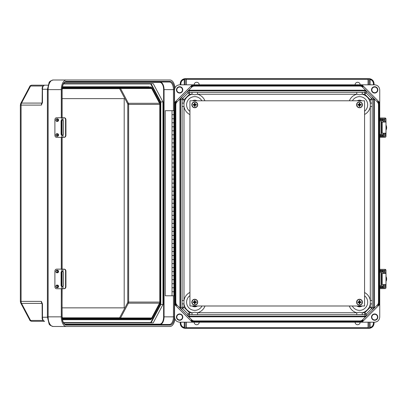 <?xml version="1.0" encoding="UTF-8"?>
<svg xmlns="http://www.w3.org/2000/svg" width="407" height="407" viewBox="0 0 407 407"><rect width="100%" height="100%" fill="white"/><g stroke="black" fill="none" stroke-linecap="round" stroke-linejoin="round"><path stroke-width="0.61" d="M174.542 103.48L176.49 101.536A4.436 4.436 -89.1 0 0 175.188 104.67L175.188 302.33A4.436 4.436 90.9 0 0 176.49 305.464L174.542 303.52L174.557 89.886C174.878 86.828 176.567 85.139 179.624 84.814L361.07 84.804L363.013 86.747L362.566 87.195A3.8 3.8 -89.1 0 0 359.88 86.086L194.409 86.086A3.8 3.8 90.9 0 0 191.722 87.195L176.938 101.984A3.8 3.8 90.9 0 0 175.824 104.67L175.824 302.33A3.8 3.8 -89.1 0 0 176.938 305.016L182.311 310.393L181.14 309.208L180.586 307.865L180.586 99.135L181.14 97.792L182.646 98.413L188.156 92.908L187.53 91.402L186.345 92.572M187.53 91.402L188.873 90.847L365.415 90.847L364.789 92.353L362.281 92.353L362.281 94.251L364.789 94.251L370.299 99.761L370.299 106.512L372.196 106.512L372.196 103.103L370.299 103.103A10.913 10.913 90.9 0 0 362.281 94.251L359.518 94.785L356.756 94.251L197.532 94.251L194.77 94.785L192.007 94.251L192.007 92.353L197.532 92.353L197.532 94.251A10.913 10.913 -89.1 0 1 204.909 100.783M179.624 92.715A2.829 2.829 90.9 0 0 182.453 89.886A2.829 2.829 90.9 0 0 179.624 87.057A2.829 2.829 90.9 0 0 176.796 89.886A2.829 2.829 90.9 0 0 179.624 92.715A2.829 2.829 90.9 0 0 182.453 89.886A2.829 2.829 90.9 0 0 179.624 87.057M179.624 93.055A3.17 3.17 90.9 0 0 182.794 89.886A3.17 3.17 90.9 0 0 179.624 86.716A3.17 3.17 90.9 0 0 176.455 89.886A3.17 3.17 90.9 0 0 179.624 93.055M199.206 84.804A2.534 2.534 90.9 0 0 196.673 82.28A2.534 2.534 90.9 0 0 194.134 84.804M362.566 87.195L377.355 101.984A3.8 3.8 -89.1 0 1 378.464 104.67L378.464 302.33A3.8 3.8 90.9 0 1 377.355 305.016L371.978 310.393L373.148 309.208L373.702 307.865L373.702 99.135L373.148 97.792L371.642 98.413L366.137 92.908L366.758 91.402L367.943 92.572M374.664 87.057A2.829 2.829 -89.1 0 1 377.493 89.886A2.829 2.829 -89.1 0 1 374.664 92.715A2.829 2.829 -89.1 0 1 371.835 89.886A2.829 2.829 -89.1 0 1 374.664 87.057A2.829 2.829 -89.1 0 1 377.493 89.886A2.829 2.829 -89.1 0 1 374.664 92.715M374.664 86.716A3.17 3.17 -89.1 0 1 377.833 89.886A3.17 3.17 -89.1 0 1 374.664 93.055A3.17 3.17 -89.1 0 1 371.494 89.886A3.17 3.17 -89.1 0 1 374.664 86.716M355.087 84.804A2.534 2.534 -89.1 0 1 357.621 82.28A2.534 2.534 -89.1 0 1 360.154 84.804M192.313 322.186L174.557 304.431L174.557 317.114C174.878 320.172 176.567 321.861 179.624 322.186L361.07 322.196L363.013 320.253L362.566 319.805A3.8 3.8 90.9 0 1 359.88 320.914L194.409 320.914A3.8 3.8 -89.1 0 1 191.722 319.805L182.311 310.393M194.77 312.215L192.007 312.749L192.007 314.647L197.532 314.647L197.532 312.749L194.77 312.215M182.092 106.512L182.092 303.897L183.989 303.897L183.989 106.512L182.092 106.512L182.092 103.103L183.989 103.103L183.989 106.512A10.913 10.913 -89.1 0 0 189.942 114.591M179.624 319.943A2.829 2.829 -89.1 0 1 176.796 317.114A2.829 2.829 -89.1 0 1 179.624 314.285A2.829 2.829 -89.1 0 1 182.453 317.114A2.829 2.829 -89.1 0 1 179.624 319.943A2.829 2.829 -89.1 0 0 182.453 317.114A2.829 2.829 -89.1 0 0 179.624 314.285M179.624 320.284A3.17 3.17 -89.1 0 1 176.455 317.114A3.17 3.17 -89.1 0 1 179.624 313.945A3.17 3.17 -89.1 0 1 182.794 317.114A3.17 3.17 -89.1 0 1 179.624 320.284M199.206 322.196A2.534 2.534 -89.1 0 1 196.673 324.72A2.534 2.534 -89.1 0 1 194.134 322.196M362.566 319.805L371.978 310.393M204.996 305.993A10.913 10.913 90.9 0 1 197.532 312.749L356.756 312.749L359.518 312.215L362.281 312.749L362.281 314.647L197.532 314.647M374.664 314.285A2.829 2.829 90.9 0 0 371.835 317.114A2.829 2.829 90.9 0 0 374.664 319.943A2.829 2.829 90.9 0 0 377.493 317.114A2.829 2.829 90.9 0 0 374.664 314.285A2.829 2.829 90.9 0 1 377.493 317.114A2.829 2.829 90.9 0 1 374.664 319.943M374.664 313.945A3.17 3.17 90.9 0 0 371.494 317.114A3.17 3.17 90.9 0 0 374.664 320.284A3.17 3.17 90.9 0 0 377.833 317.114A3.17 3.17 90.9 0 0 374.664 313.945M355.087 322.196A2.534 2.534 90.9 0 0 357.621 324.72A2.534 2.534 90.9 0 0 360.154 322.196M361.981 322.186L374.664 322.186C377.721 321.861 379.41 320.172 379.736 317.114L379.736 304.431L361.981 322.186L361.07 322.196M374.018 323.26C373.692 326.317 372.003 328.006 368.946 328.332M180.27 323.26C180.596 326.317 182.285 328.006 185.343 328.332M379.736 102.569L361.981 84.814L374.664 84.814C377.721 85.139 379.41 86.828 379.736 89.886L379.736 304.431M372.196 106.512L372.196 303.897L370.299 303.897L370.299 106.512A10.913 10.913 90.9 0 1 364.57 114.479M181.14 309.208L182.646 308.587L188.156 314.092L187.53 315.598L188.873 316.153L365.415 316.153L366.758 315.598L367.943 314.428M369.653 327.783L369.978 327.584C372.12 326.938 373.27 325.493 373.428 323.26L374.058 323.26L374.058 322.186L374.058 323.26C373.88 325.814 372.563 327.462 370.116 328.205L369.353 328.317L369.658 327.737L369.658 322.186M368.391 322.186L368.391 327.737L368.737 328.332L185.551 328.332L368.737 328.332M368.391 327.737L368.452 328.011L369.612 327.971L368.991 328.332L369.658 327.737M372.196 300.488L370.299 300.488A10.913 10.913 -89.1 0 0 364.57 292.521M349.292 305.993A10.913 10.913 -89.1 0 0 356.756 312.749L356.756 314.647M374.058 323.26C373.891 325.824 372.578 327.472 370.116 328.205L369.978 322.186M174.542 303.52L174.557 304.431M187.53 315.598L186.345 314.428M180.866 323.26L180.23 323.26L180.23 322.186L180.23 323.26C180.413 325.814 181.726 327.462 184.173 328.205L184.936 328.317L184.63 327.737L184.63 322.186L184.63 327.696L184.315 327.584C182.173 326.938 181.023 325.493 180.866 323.26L180.866 322.186M185.897 322.186L185.897 327.737L185.551 328.332M186.213 322.186L186.213 327.696L185.836 328.011L184.63 327.737M180.23 323.26C180.398 325.824 181.71 327.472 184.173 328.205L185.297 328.332L185.297 328.011M182.092 300.488L183.989 300.488A10.913 10.913 90.9 0 1 189.942 292.409M184.173 328.205L184.315 322.186M184.936 328.317L184.676 327.971L185.297 328.332M180.27 83.74C180.596 80.683 182.285 78.994 185.343 78.668L368.076 78.668L185.551 78.668L185.836 78.989L184.63 79.263L184.63 84.814L184.63 79.304L184.315 79.416C182.173 80.062 181.023 81.507 180.866 83.74L180.866 84.814M374.018 83.74C373.692 80.683 372.003 78.994 368.946 78.668L368.076 78.668L369.612 79.029L369.658 84.814M361.981 84.814L361.07 84.804M371.978 96.607L373.148 97.792M368.391 84.814L368.391 79.263M369.653 79.217L369.978 79.416C372.12 80.062 373.27 81.507 373.428 83.74L374.058 83.74L374.058 84.814L374.058 83.74C373.88 81.186 372.563 79.538 370.116 78.795L369.353 78.683L369.658 79.263M374.058 83.74C373.891 81.176 372.578 79.528 370.116 78.795L368.737 78.668M349.379 100.783A10.913 10.913 90.9 0 1 356.756 94.251L356.756 92.353L197.532 92.353M365.588 90.217L365.415 90.847L366.758 91.402M370.116 78.795L369.978 84.814M369.353 78.683L369.612 79.029L369.353 78.683L368.991 78.989M192.313 84.814L174.557 102.569M182.311 96.607L181.14 97.792M368.076 84.814L368.076 79.304L185.897 79.304L185.836 78.989L185.897 84.814M180.866 83.74L180.23 83.74L180.23 84.814L180.23 83.74C180.413 81.186 181.726 79.538 184.173 78.795L184.936 78.683L184.63 79.263M180.23 83.74C180.398 81.176 181.71 79.528 184.173 78.795L184.936 78.683L184.676 79.029L185.551 78.668M184.173 78.795L184.315 84.814M173.942 287.754L172.024 287.754L172.024 291.748L173.942 291.748M174.542 110.694L173.942 110.694L173.942 295.787L165.252 295.787L165.252 110.694L173.972 110.694M172.024 110.694L172.024 114.703L173.942 114.703M173.942 279.711L172.024 279.711L172.024 283.699L173.942 283.699M173.942 271.662L172.024 271.662L172.024 275.651L173.942 275.651M173.942 263.614L172.024 263.614L172.024 267.608L173.942 267.608M173.942 255.565L172.024 255.565L172.024 259.559L173.942 259.559M173.942 247.517L172.024 247.517L172.024 251.511L173.942 251.511M173.942 239.474L172.024 239.474L172.024 243.462L173.942 243.462M173.942 231.425L172.024 231.425L172.024 235.414L173.942 235.414M173.942 223.377L172.024 223.377L172.024 227.371L173.942 227.371M173.942 215.328L172.024 215.328L172.024 219.322L173.942 219.322M173.942 207.28L172.024 207.28L172.024 211.274L173.942 211.274M173.942 199.237L172.024 199.237L172.024 203.225L173.942 203.225M173.942 191.188L172.024 191.188L172.024 195.177L173.942 195.177M173.942 183.14L172.024 183.14L172.024 187.128L173.942 187.128M173.942 175.091L172.024 175.091L172.024 179.085L173.942 179.085M173.942 167.043L172.024 167.043L172.024 171.037L173.942 171.037M173.942 158.995L172.024 158.995L172.024 162.988L173.942 162.988M173.942 150.951L172.024 150.951L172.024 154.94L173.942 154.94M173.942 142.903L172.024 142.903L172.024 146.891L173.942 146.891M173.942 134.854L172.024 134.854L172.024 138.848L173.942 138.848M173.942 126.806L172.024 126.806L172.024 130.8L173.942 130.8M173.942 118.758L172.024 118.758L172.024 122.751L173.942 122.751M173.942 295.787L174.542 295.787M173.942 114.738L172.024 114.738L172.024 118.727L173.942 118.727M173.942 291.778L172.024 291.778L172.024 295.787M173.942 122.782L172.024 122.782L172.024 126.775L173.942 126.775M173.942 130.83L172.024 130.83L172.024 134.824L173.942 134.824M173.942 138.879L172.024 138.879L172.024 142.872L173.942 142.872M173.942 146.927L172.024 146.927L172.024 150.916L173.942 150.916M173.942 154.975L172.024 154.975L172.024 158.964L173.942 158.964M173.942 163.019L172.024 163.019L172.024 167.012L173.942 167.012M173.942 171.067L172.024 171.067L172.024 175.061L173.942 175.061M173.942 179.116L172.024 179.116L172.024 183.109L173.942 183.109M173.942 187.164L172.024 187.164L172.024 191.153L173.942 191.153M173.942 195.212L172.024 195.212L172.024 199.201L173.942 199.201M173.942 203.256L172.024 203.256L172.024 207.249L173.942 207.249M173.942 211.304L172.024 211.304L172.024 215.298L173.942 215.298M173.942 219.353L172.024 219.353L172.024 223.346L173.942 223.346M173.942 227.401L172.024 227.401L172.024 231.39L173.942 231.39M173.942 235.45L172.024 235.45L172.024 239.438L173.942 239.438M173.942 243.493L172.024 243.493L172.024 247.487L173.942 247.487M173.942 251.541L172.024 251.541L172.024 255.535L173.942 255.535M173.942 259.59L172.024 259.59L172.024 263.583L173.942 263.583M173.942 267.638L172.024 267.638L172.024 271.627L173.942 271.627M173.942 275.687L172.024 275.687L172.024 279.675L173.942 279.675M173.942 283.735L172.024 283.735L172.024 287.724L173.942 287.724M151.689 317.979L120.543 317.979L128.393 303.19L159.539 303.19L151.689 317.979A1.582 0.839 90 0 1 151.094 318.442L63.248 318.442A1.582 0.839 -90 0 1 62.653 317.979L62.129 316.992M62.169 317.964L62.413 318.427A2.218 1.175 90 0 0 63.248 319.073A0.636 0.539 -90 0 1 62.714 319.709L150.559 319.709L62.714 319.709A2.849 1.516 -90 0 1 62.398 319.648M61.294 117.735L61.294 89.626A9.631 5.113 -90 0 1 66.407 79.996L53.251 79.996C50.575 80.713 49.161 81.675 49.008 82.875L47.395 89.626L48.138 89.626L48.138 316.855L61.294 316.855A9.631 5.113 90 0 0 66.407 326.49L169.953 326.49A9.631 5.113 -90 0 0 174.934 319.037M61.294 316.855L61.294 288.746M61.294 269.129L61.294 137.357M174.979 87.851A9.631 5.113 90 0 0 169.953 79.996L53.251 79.996A9.631 5.113 -90 0 0 48.138 89.626L61.294 89.626M42.165 102.803L41.392 105.103L42.465 102.391L42.465 89.245L47.4 89.245M42.165 303.683L41.392 301.384L42.465 304.095L42.465 317.236L47.4 317.236M63.624 322.878L151.078 322.878L160.801 304.563L160.801 101.918L160.363 102.05L150.738 83.923L151.078 83.608L63.624 83.608L153.225 83.608L162.948 101.918L162.948 304.563L153.225 322.878L63.624 322.878L151.078 322.878L150.738 322.558L63.431 322.558M66.407 326.49L53.251 326.49C50.575 325.768 49.161 324.811 49.008 323.606L47.395 316.855L48.138 316.855A9.631 5.113 90 0 0 53.251 326.49L66.407 326.49M62.413 86.777L62.714 86.777A2.849 1.516 90 0 0 62.398 86.839M42.267 317.236L42.465 317.236A4.055 2.152 90 0 0 44.617 321.291L31.665 321.291C30.398 320.955 29.772 320.553 29.787 320.08A1.582 0.951 -28 0 0 30.591 320.457L43.096 320.457M151.689 88.507L120.543 88.507L128.393 103.292L159.539 103.292L151.689 88.507A1.582 0.839 -90 0 0 151.094 88.044L63.248 88.044A1.582 0.839 90 0 0 62.653 88.507L62.129 89.494M159.539 103.292A1.582 0.839 -90 0 1 159.788 104.411L128.643 104.411L128.643 302.07L159.788 302.07L159.788 104.411M159.539 303.19A1.582 0.839 90 0 0 159.788 302.07M173.453 295.787L173.453 316.855L174.328 316.855A8.237 4.375 90 0 1 169.953 325.096L66.407 325.096A0.636 0.539 -90 0 0 65.868 324.46L169.419 324.46L65.868 324.46C63.736 324.16 62.49 321.622 62.129 316.855L62.032 288.746M42.165 304.024L41.835 303.398L21.535 303.398L30.591 320.457A2.849 1.516 90 0 0 31.665 321.291L44.617 321.291C42.72 320.507 41.906 319.159 42.17 317.236L42.135 303.708L42.465 304.131M42.155 303.551L41.987 303.164L42.135 303.708L42.425 303.602M119.953 318.442L63.248 318.442L119.953 318.442A1.582 0.839 90 0 0 120.543 317.979A0.636 0.382 -152 0 1 119.77 317.531A0.951 0.504 -90 0 1 119.414 317.806A0.636 0.539 -90 0 0 119.953 318.442M160.363 102.05L160.363 304.431L162.948 304.563M63.624 83.608L151.078 83.608L160.801 101.918L162.948 101.918M48.021 85.19L31.665 85.19L48.021 85.19M174.328 110.694L174.328 89.626A8.237 4.375 -90 0 0 169.953 81.39L66.407 81.39A0.636 0.539 90 0 1 65.868 82.021L169.419 82.021L65.868 82.021C63.736 82.326 62.49 84.86 62.129 89.626L62.129 117.735M42.267 89.245L42.135 102.778L42.465 102.35M41.987 103.317L42.135 102.778L42.425 102.885M119.953 88.044L63.248 88.044L119.953 88.044A1.582 0.839 -90 0 1 120.543 88.507A0.636 0.382 152 0 0 119.77 88.955A0.951 0.504 90 0 0 119.414 88.675A0.636 0.539 90 0 1 119.953 88.044M57.199 136.243A1.287 1.089 -90 0 0 58.547 134.992A1.287 1.089 -90 0 0 57.199 133.74M57.199 121.352A1.287 1.089 -90 0 0 58.547 120.101A1.287 1.089 -90 0 0 57.199 118.849M62.505 119.77L62.23 119.867A1.409 1.196 -90 0 0 61.518 121.159L61.518 133.939A1.409 1.196 -90 0 0 62.23 135.226L62.505 135.322M64.138 137.357L63.772 137.357A2.01 1.791 -90 0 0 65.568 135.343L65.934 135.343A2.01 1.791 90 0 1 64.138 137.357L63.024 137.357L63.024 135.068L63.538 133.939L63.538 121.159L63.024 120.024L61.803 119.867L62.291 119.75M65.568 135.343L65.568 119.75A2.01 1.791 -90 0 0 63.772 117.735L56.604 117.735A2.01 1.704 -90 0 0 54.899 119.75L54.899 135.343A2.01 1.704 -90 0 0 56.604 137.357L61.803 137.357L61.803 135.226A1.409 1.196 -90 0 1 61.091 133.939L61.091 121.159A1.409 1.196 -90 0 1 61.803 119.867L61.803 117.735M64.138 117.735L63.772 117.735L64.138 117.735A2.01 1.791 90 0 1 65.934 119.75L65.568 119.75M65.934 135.343L65.934 119.75M63.024 135.068L61.803 135.226L62.291 135.343M63.024 137.357L61.803 137.357M382.321 286.401L383.241 286.401L383.023 286.64L379.746 286.64M379.746 287.444L382.56 287.444L382.753 287.851M384.696 287.851L379.746 287.851M379.746 270.146L385.185 270.385L385.185 269.358L379.746 269.337M384.941 287.607L384.941 284.564M384.941 273.428L384.696 270.146M385.185 287.607L385.185 284.564M385.185 273.428L384.941 270.385M385.185 269.358A1.007 1.007 90 0 1 385.989 270.345L385.999 273.428L381.486 273.428L381.486 284.564L385.999 284.564L385.989 287.647A1.007 1.007 90 0 1 385.185 288.634L379.746 288.655M385.999 284.564L385.999 273.428L385.999 284.564M382.753 270.146L382.427 270.548L383.058 270.548A1.007 0.906 90 0 1 383.964 271.55L383.964 273.428M383.964 284.564L383.964 286.442A1.007 0.906 90 0 1 383.058 287.444L382.427 287.444L382.427 286.64M383.241 273.428L383.023 271.352L379.746 271.352M383.241 286.401L383.241 284.564M382.427 271.352L382.427 270.548L379.746 270.548M379.746 287.479L381.089 287.479L379.746 287.718M379.746 270.258L380.85 270.258L379.746 270.258M385.999 281.496A5.128 5.123 90 0 0 385.999 276.495M379.746 272.263L379.746 271.454M379.868 271.454L382.321 271.454L382.321 272.263L379.868 272.263M379.746 285.734L382.321 285.734L382.321 286.538L379.746 286.538M57.199 287.632A1.287 1.089 -90 0 0 58.547 286.38A1.287 1.089 -90 0 0 57.199 285.129M57.199 272.746A1.287 1.089 -90 0 0 58.547 271.494A1.287 1.089 -90 0 0 57.199 270.243M62.505 271.159L62.23 271.255A1.409 1.196 -90 0 0 61.518 272.548L61.518 285.327A1.409 1.196 -90 0 0 62.23 286.614L62.505 286.711M64.138 288.746L63.772 288.746A2.01 1.791 -90 0 0 65.568 286.737L65.934 286.737A2.01 1.791 90 0 1 64.138 288.746L63.024 288.746L63.024 286.462L63.538 285.327L63.538 272.548L63.024 271.413L61.803 271.255L62.291 271.138M65.568 286.737L65.568 271.138A2.01 1.791 -90 0 0 63.772 269.129L56.604 269.129A2.01 1.704 -90 0 0 54.899 271.138L54.899 286.737A2.01 1.704 -90 0 0 56.604 288.746L61.803 288.746L61.803 286.614A1.409 1.196 -90 0 1 61.091 285.327L61.091 272.548A1.409 1.196 -90 0 1 61.803 271.255L61.803 269.129M64.138 269.129L63.772 269.129L64.138 269.129A2.01 1.791 90 0 1 65.934 271.138L65.568 271.138M65.934 286.737L65.934 271.138M63.024 286.462L61.803 286.614L62.291 286.737M63.024 288.746L61.803 288.746M382.321 135.038L383.241 135.038L383.023 135.282L379.746 135.282M379.746 136.086L382.56 136.086L382.753 136.487M384.696 136.487L379.746 136.487M379.746 118.783L385.185 119.022L385.185 117.999L379.746 117.979M384.941 136.243L384.941 133.201M384.941 122.064L384.696 118.783M385.185 136.243L385.185 133.201M385.185 122.064L384.941 119.022M385.185 117.999A1.007 1.007 90 0 1 385.989 118.981L385.999 122.064L381.486 122.064L381.486 133.201L385.999 133.201L385.989 136.284A1.007 1.007 90 0 1 385.185 137.271L379.746 137.291M385.999 133.201L385.999 122.064L385.999 133.201M382.753 118.783L382.427 119.185L383.058 119.185A1.007 0.906 90 0 1 383.964 120.192L383.964 122.064M383.964 133.201L383.964 135.078A1.007 0.906 90 0 1 383.058 136.086L382.427 136.086L382.427 135.282M383.241 122.064L383.023 119.989L379.746 119.989M383.241 135.038L383.241 133.201M382.427 119.989L382.427 119.185L379.746 119.185M379.746 136.116L381.089 136.116L379.746 136.36M379.746 118.895L380.85 118.895L379.746 118.895M385.999 130.133A5.128 5.123 90 0 0 385.999 125.132M379.746 120.899L379.746 120.096M379.868 120.096L382.321 120.096L382.321 120.899L379.868 120.899M379.746 134.371L382.321 134.371L382.321 135.175L379.746 135.175M364.57 100.783L364.57 305.993L189.942 305.993L189.942 100.783L364.57 100.783M359.518 299.247A2.946 2.946 -89.1 0 1 362.464 302.192A2.946 2.946 -89.1 0 1 359.518 305.138A2.946 2.946 -89.1 0 1 356.573 302.192A2.946 2.946 -89.1 0 1 359.518 299.247A2.946 2.946 -89.1 0 0 356.573 302.192A2.946 2.946 -89.1 0 0 359.518 305.138M359.915 302.584L359.874 303.79L359.167 303.79L359.127 302.584L357.926 302.549L357.926 301.836L359.127 301.801L359.167 300.595L359.874 300.595L359.915 301.801L361.116 301.836L361.116 302.549L359.696 302.37L359.874 303.79M359.696 303.612L359.345 303.612L359.345 302.37L358.104 302.37L358.104 302.014L359.345 302.014L359.345 300.773L359.696 300.773L359.696 302.014L361.116 301.836M360.938 302.014L361.116 302.549M360.938 302.37L359.696 302.37M194.77 299.247A2.946 2.946 -89.1 0 1 197.716 302.192A2.946 2.946 -89.1 0 1 194.77 305.138A2.946 2.946 -89.1 0 1 191.824 302.192A2.946 2.946 -89.1 0 1 194.77 299.247A2.946 2.946 -89.1 0 0 191.824 302.192A2.946 2.946 -89.1 0 0 194.77 305.138M195.162 302.584L195.121 303.79L194.414 303.79L194.378 302.584L193.172 302.549L193.172 301.836L194.378 301.801L194.414 300.595L195.121 300.595L195.162 301.801L196.362 301.836L196.362 302.549L194.943 302.37L195.121 303.79M194.943 303.612L194.592 303.612L194.592 302.37L193.35 302.37L193.35 302.014L194.592 302.014L194.592 300.773L194.943 300.773L194.943 302.014L196.362 301.836M196.184 302.014L196.362 302.549M196.184 302.37L194.943 302.37M359.518 101.862A2.946 2.946 -89.1 0 1 362.464 104.808A2.946 2.946 -89.1 0 1 359.518 107.753A2.946 2.946 -89.1 0 1 356.573 104.808A2.946 2.946 -89.1 0 1 359.518 101.862A2.946 2.946 -89.1 0 0 356.573 104.808A2.946 2.946 -89.1 0 0 359.518 107.753M359.915 105.199L359.874 106.405L359.167 106.405L359.127 105.199L357.926 105.164L357.926 104.451L359.127 104.416L359.167 103.21L359.874 103.21L359.915 104.416L361.116 104.451L361.116 105.164L359.696 104.986L359.874 106.405M359.696 106.227L359.345 106.227L359.345 104.986L358.104 104.986L358.104 104.63L359.345 104.63L359.345 103.388L359.696 103.388L359.696 104.63L361.116 104.451M360.938 104.63L361.116 105.164M360.938 104.986L359.696 104.986M194.77 101.862A2.946 2.946 -89.1 0 1 197.716 104.808A2.946 2.946 -89.1 0 1 194.77 107.753A2.946 2.946 -89.1 0 1 191.824 104.808A2.946 2.946 -89.1 0 1 194.77 101.862A2.946 2.946 -89.1 0 0 191.824 104.808A2.946 2.946 -89.1 0 0 194.77 107.753M195.162 105.199L195.121 106.405L194.414 106.405L194.378 105.199L193.172 105.164L193.172 104.451L194.378 104.416L194.414 103.21L195.121 103.21L195.162 104.416L196.362 104.451L196.362 105.164L194.943 104.986L195.121 106.405M194.943 106.227L194.592 106.227L194.592 104.986L193.35 104.986L193.35 104.63L194.592 104.63L194.592 103.388L194.943 103.388L194.943 104.63L196.362 104.451M196.184 104.63L196.362 105.164M196.184 104.986L194.943 104.986M62.129 307.86L124.191 307.86L124.191 98.626L62.129 98.626M192.501 100.783A4.619 4.619 -89.1 0 1 197.039 100.783M195.38 100.783A4.07 4.07 90.9 0 0 194.159 100.783M201.877 100.783A8.165 8.165 90.9 0 0 187.006 102.269A8.165 8.165 90.9 0 0 189.942 111.396M361.787 100.783A4.619 4.619 90.9 0 0 357.254 100.783M358.908 100.783A4.07 4.07 -89.1 0 1 360.129 100.783M379.746 303.52L377.803 305.464A4.436 4.436 -89.1 0 0 379.1 302.33L379.1 104.67A4.436 4.436 90.9 0 0 377.803 101.536L377.355 101.984M352.411 100.783A8.165 8.165 -89.1 0 1 367.236 102.137A8.165 8.165 -89.1 0 1 364.57 111.228M192.145 305.993A4.619 4.619 90.9 0 0 197.39 305.993M196.22 305.993A4.07 4.07 -89.1 0 1 193.315 305.993M176.49 305.464L176.938 305.016M193.218 322.196L191.275 320.253L191.722 319.805M183.989 303.897A10.913 10.913 90.9 0 0 192.007 312.749L189.499 312.749L183.989 307.239L183.989 303.897M201.999 305.993A8.165 8.165 -89.1 0 1 187.006 304.731A8.165 8.165 -89.1 0 1 189.942 295.604M362.144 305.993A4.619 4.619 -89.1 0 1 356.898 305.993M358.068 305.993A4.07 4.07 90.9 0 0 360.973 305.993M352.294 305.993A8.165 8.165 90.9 0 0 367.236 304.863A8.165 8.165 90.9 0 0 364.57 295.772M363.013 320.253A4.436 4.436 -89.1 0 1 359.88 321.55L194.409 321.55A4.436 4.436 90.9 0 1 191.275 320.253M373.428 323.26L373.428 322.186M186.213 328.332L186.213 327.696L368.076 327.696L368.076 322.186M365.588 316.783L188.7 316.783M374.333 98.962L374.333 308.038M373.148 309.208L371.642 308.587L366.137 314.092L364.789 312.749L370.299 307.239L370.299 303.897A10.913 10.913 -89.1 0 1 362.281 312.749L364.789 312.749L364.789 314.647L362.281 314.647M372.196 303.897L372.196 307.239L374.338 307.865M372.196 103.103L372.196 99.761L374.338 99.135M188.873 316.788L189.499 314.647L192.007 314.647M365.415 316.788L364.789 314.647A1.903 1.903 -22.5 0 0 366.137 314.092L366.758 315.598M377.803 101.536L379.746 103.48M372.196 307.239L370.299 307.239L371.642 308.587A1.903 1.903 112.5 0 0 372.196 307.239M379.1 104.67L378.464 104.67M379.1 302.33L378.464 302.33M377.803 305.464L377.355 305.016M194.409 320.914L194.409 321.55M359.88 320.914L359.88 321.55M368.076 328.332L368.076 327.696L368.391 327.696M368.991 328.332L368.991 328.011M179.96 98.962L179.96 308.038M182.092 303.897L182.092 307.239L179.955 307.865M182.092 103.103L182.092 99.761L179.955 99.135M184.636 327.783L184.63 322.186M182.092 307.239L183.989 307.239L182.646 308.587A1.903 1.903 67.5 0 1 182.092 307.239M189.499 312.749L189.499 314.647A1.903 1.903 -157.5 0 1 188.156 314.092L189.499 312.749M175.188 104.67L175.824 104.67M175.188 302.33L175.824 302.33M193.218 84.804L191.275 86.747A4.436 4.436 -89.1 0 1 194.409 85.45L359.88 85.45A4.436 4.436 90.9 0 1 363.013 86.747M373.428 83.74L373.428 84.814M186.213 78.668L186.213 84.814M188.7 90.217L365.415 90.212M185.343 78.668L185.297 78.989M362.281 92.353L356.756 92.353M188.873 90.212L189.499 92.353L192.007 92.353M372.196 99.761L370.299 99.761L371.642 98.413A1.903 1.903 -112.5 0 1 372.196 99.761M364.789 94.251L364.789 92.353A1.903 1.903 22.5 0 1 366.137 92.908L364.789 94.251M359.88 86.086L359.88 85.45M194.409 86.086L194.409 85.45M368.076 78.668L368.076 79.304L368.391 79.304M189.499 94.251L183.989 99.761L183.989 103.103A10.913 10.913 -89.1 0 1 192.007 94.251L189.499 94.251L189.499 92.353A1.903 1.903 157.5 0 0 188.156 92.908L189.499 94.251M184.636 79.217L184.63 84.814M182.092 99.761L183.989 99.761L182.646 98.413A1.903 1.903 -67.5 0 0 182.092 99.761M176.49 101.536L176.938 101.984M191.275 86.747L191.722 87.195M62.032 286.487L62.032 271.388M62.032 269.129L62.032 137.357M62.032 135.093L62.032 119.999M62.032 117.735L62.032 89.626A8.237 4.375 90 0 1 66.407 81.39M64.84 324.145L159.753 324.145A0.315 0.27 90 0 0 160.022 324.46A7.606 4.039 90 0 0 164.057 316.855L174.328 316.855L174.328 295.787M66.407 325.096A8.237 4.375 -90 0 1 62.032 316.855L62.129 288.746M29.787 86.406A1.582 0.951 28 0 1 30.591 86.025A2.849 1.516 -90 0 1 31.665 85.19C30.398 85.526 29.772 85.933 29.787 86.406L20.732 103.464L20.35 105.103L41.392 105.103A2.849 1.516 90 0 1 41.835 103.083L21.535 103.083L30.591 86.025L43.096 86.025M20.732 103.464A1.582 0.951 28 0 1 21.535 103.083A2.849 1.516 -90 0 0 21.093 105.103L21.093 301.384L41.392 301.384A2.849 1.516 -90 0 0 41.835 303.398A0.636 0.382 152 0 1 42.084 303.464M42.465 304.589L42.201 304.095M174.328 89.626L163.619 89.626L163.619 316.855A7.285 3.867 -90 0 1 159.753 324.145M163.619 89.626A7.285 3.867 90 0 0 159.753 82.341L64.84 82.341M62.566 317.806L119.414 317.806M119.77 88.955L127.62 103.739A0.951 0.504 90 0 1 127.767 104.411L127.767 302.07A0.951 0.504 -90 0 1 127.62 302.742L119.77 317.531M62.566 88.675L119.414 88.675M160.363 304.431L150.738 322.558M63.431 83.923L150.738 83.923M21.093 301.384A2.849 1.516 90 0 0 21.535 303.398A1.582 0.951 -28 0 1 20.732 303.022L20.35 301.384L21.093 301.384M63.248 319.073L151.094 319.073A2.218 1.175 -90 0 0 151.928 318.427L159.778 303.637A2.218 1.175 -90 0 0 160.124 302.07L160.124 104.411A2.218 1.175 90 0 0 159.778 102.844L151.928 88.06A2.218 1.175 90 0 0 151.094 87.408L63.248 87.408A2.218 1.175 -90 0 0 62.413 88.06L62.169 88.517M169.953 325.096A0.636 0.539 -90 0 0 169.419 324.46A7.606 4.039 -90 0 0 173.453 316.855M151.628 318.874A0.636 0.382 -152 0 0 151.953 318.722L150.559 319.709A0.636 0.539 -90 0 0 151.094 319.073M127.62 302.742A0.636 0.382 -152 0 0 128.393 303.19A1.582 0.839 90 0 0 128.643 302.07L127.767 302.07M169.953 81.39A0.636 0.539 90 0 1 169.419 82.021A7.606 4.039 90 0 1 173.453 89.626L173.453 110.694M163.619 316.855L164.057 316.855L164.057 89.626A7.606 4.039 -90 0 0 160.022 82.021A0.315 0.27 -90 0 0 159.753 82.341M159.544 304.085A0.636 0.382 -152 0 0 159.803 303.937L151.953 318.722A0.636 0.382 -152 0 0 151.928 318.427M159.544 102.401A0.636 0.382 152 0 1 159.803 102.549L160.221 104.411L160.221 302.07L159.803 303.937A0.636 0.382 -152 0 0 159.778 303.637M127.767 104.411L128.643 104.411A1.582 0.839 -90 0 0 128.393 103.292A0.636 0.382 152 0 0 127.62 103.739M149.486 86.777L62.714 86.777A0.636 0.539 90 0 1 63.248 87.408M42.465 101.898L42.201 102.391M42.165 102.457L41.835 103.083A0.636 0.382 -152 0 0 42.084 103.017M42.465 89.245A4.055 2.152 -90 0 1 44.617 85.19C42.72 85.974 41.906 87.327 42.17 89.245L42.465 89.245M151.628 87.612A0.636 0.382 152 0 1 151.953 87.759L150.559 86.777A0.636 0.539 90 0 1 151.094 87.408M159.778 102.844A0.636 0.382 152 0 0 159.803 102.549L151.953 87.759A0.636 0.382 152 0 1 151.928 88.06M58.033 120.101A1.287 1.089 90 0 1 55.851 120.101A1.287 1.089 90 0 1 58.033 120.101M55.952 120.101A0.967 0.819 -90 0 0 57.591 120.101A0.967 0.819 -90 0 0 55.952 120.101M55.952 134.992A0.967 0.819 -90 0 0 57.591 134.992A0.967 0.819 -90 0 0 55.952 134.992M58.033 134.992A1.287 1.089 90 0 1 55.851 134.992A1.287 1.089 90 0 1 58.033 134.992M63.024 120.024L63.024 117.735M61.518 121.159L61.091 121.159M61.518 133.939L61.091 133.939M380.804 286.64L380.804 287.444M382.244 284.564L382.244 273.428M382.656 270.345L381.033 270.345M381.023 287.647L382.656 287.647M380.804 270.548L380.804 271.352M383.241 271.591L382.321 271.591M385.185 273.189L385.989 273.189M385.989 284.808L385.185 284.808M381.089 270.548L379.746 270.497M379.868 286.538L379.868 285.734M58.033 271.494A1.287 1.089 90 0 1 55.851 271.494A1.287 1.089 90 0 1 58.033 271.494M55.952 271.494A0.967 0.819 -90 0 0 57.591 271.494A0.967 0.819 -90 0 0 55.952 271.494M55.952 286.38A0.967 0.819 -90 0 0 57.591 286.38A0.967 0.819 -90 0 0 55.952 286.38M58.033 286.38A1.287 1.089 90 0 1 55.851 286.38A1.287 1.089 90 0 1 58.033 286.38M63.024 271.413L63.024 269.129M61.518 272.548L61.091 272.548M61.518 285.327L61.091 285.327M380.804 135.282L380.804 136.086M382.244 133.201L382.244 122.064M382.656 118.981L381.033 118.981M381.023 136.284L382.656 136.284M380.804 119.185L380.804 119.989M383.241 120.233L382.321 120.233M385.185 121.825L385.989 121.825M385.989 133.445L385.185 133.445M381.089 119.185L379.746 119.134M379.868 135.175L379.868 134.371M359.518 299.46A2.732 2.732 -89.1 0 1 362.25 302.192A2.732 2.732 -89.1 0 1 359.518 304.924A2.732 2.732 -89.1 0 1 356.786 302.192A2.732 2.732 -89.1 0 1 359.518 299.46M194.77 299.46A2.732 2.732 -89.1 0 1 197.502 302.192A2.732 2.732 -89.1 0 1 194.77 304.924A2.732 2.732 -89.1 0 1 192.038 302.192A2.732 2.732 -89.1 0 1 194.77 299.46M359.518 102.076A2.732 2.732 -89.1 0 1 362.25 104.808A2.732 2.732 -89.1 0 1 359.518 107.54A2.732 2.732 -89.1 0 1 356.786 104.808A2.732 2.732 -89.1 0 1 359.518 102.076M194.77 102.076A2.732 2.732 -89.1 0 1 197.502 104.808A2.732 2.732 -89.1 0 1 194.77 107.54A2.732 2.732 -89.1 0 1 192.038 104.808A2.732 2.732 -89.1 0 1 194.77 102.076M369.353 328.317L370.116 328.205M184.936 78.683L185.297 78.668M29.787 320.08L20.732 303.022M20.35 105.103L20.35 301.384M47.395 89.626L47.395 316.855M62.129 119.928L62.129 135.165M62.129 137.357L62.129 269.129M62.129 271.316L62.129 286.559M42.155 102.935L41.987 103.312M57.458 121.388L56.944 121.388L55.805 120.101L56.944 118.813L57.458 118.813M57.458 133.705L56.944 133.705L55.805 134.992L56.944 136.279L57.458 136.279M381.089 285.734L381.089 272.263M57.458 272.782L56.944 272.782L55.805 271.494L56.944 270.207L57.458 270.207M57.458 285.093L56.944 285.093L55.805 286.38L56.944 287.668L57.458 287.668M381.089 134.371L381.089 120.899"/></g></svg>
